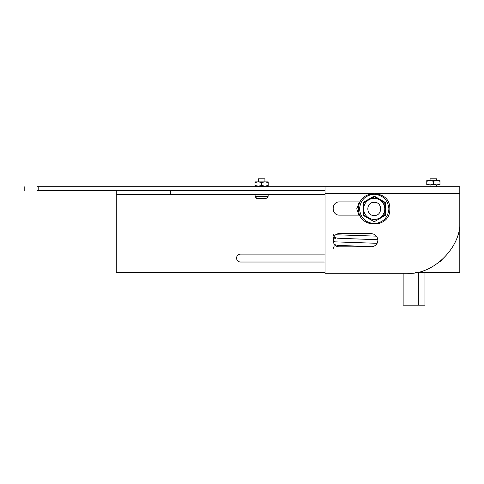 <?xml version="1.0" encoding="UTF-8"?>
<svg xmlns="http://www.w3.org/2000/svg" width="484" height="484" viewBox="0 0 484 484"><rect width="100%" height="100%" fill="white"/><g stroke="black" fill="none" stroke-linecap="round" stroke-linejoin="round"><path stroke-width="0.73" d="M377.883 240.233C377.466 244.22 375.263 246.423 371.276 246.84L339.568 246.84C331.05 247.203 331.05 233.264 339.568 233.627L371.276 233.627C375.263 234.05 377.466 236.252 377.883 240.233M360.907 215.132L339.568 215.132C331.05 215.495 331.05 201.556 339.568 201.919L361.294 201.919M325.036 186.721L459.8 186.721L459.8 220.414C462.166 246.562 433.095 275.626 406.953 273.266L325.036 273.266L325.036 186.721L37.032 186.721M459.8 220.414C462.166 246.562 433.095 275.626 406.953 273.266M339.568 246.84C331.05 247.203 331.05 233.264 339.568 233.627M339.568 215.132C331.05 215.495 331.05 201.556 339.568 201.919M325.036 190.684L37.032 190.684M79.594 190.726L116.281 190.726M424.946 272.601L424.946 305.204L403.142 305.204L403.142 273.266M325.036 254.106L240.475 254.106C238.086 254.354 236.761 255.679 236.513 258.069C236.761 260.459 238.086 261.777 240.475 262.032L325.036 262.032M170.447 190.684L170.447 194.647L325.036 194.647M325.036 272.601L116.281 272.601L116.281 194.647L170.447 194.647M439.702 261.892L442.249 259.745L439.702 261.892M459.8 194.647L459.8 272.601L415.296 272.601M116.281 190.684L116.281 194.647M358.886 215.132L356.744 208.816L359.358 201.919M377.127 243.307L335.303 241.861L333.186 241.504L334.141 239.06L336.053 237.94M376.473 236.156L335.854 234.77M385.349 202.481L385.349 215.332L374.223 221.757L363.091 215.332L363.091 202.481L374.223 196.056L385.349 202.481L384.792 202.802L379.504 199.753L384.792 202.802L384.792 208.906C384.647 204.92 382.886 201.87 379.504 199.753L374.223 196.704L368.935 199.753L374.447 196.831M363.877 202.675L368.935 199.753C372.456 197.883 375.983 197.883 379.504 199.753M385.349 215.332L384.792 215.011L384.792 208.906C384.647 212.893 382.886 215.943 379.504 218.06L384.792 215.011L379.504 218.06C375.983 219.93 372.456 219.93 368.935 218.06L363.877 215.138M363.091 215.332L363.647 215.011L363.647 202.802L363.091 202.481M368.935 218.06C365.553 215.943 363.793 212.893 363.647 208.906C363.793 204.92 365.553 201.87 368.935 199.753M374.223 221.109L374.223 221.757M374.223 196.056L374.223 196.704M374.223 215.513C365.704 215.876 365.704 201.937 374.223 202.3C382.741 201.937 382.741 215.876 374.223 215.513M255.007 194.647L255.243 197.024M267.936 197.024L265.861 198.609L257.367 198.609L255.292 197.024M255.183 196.679L268.045 196.679L267.985 197.024M268.045 196.679L268.221 194.647M261.614 182.474L264.917 181.881L264.917 178.796L258.311 178.796L258.311 181.881L261.614 182.474L261.614 185.523L264.917 186.11L264.917 186.721M255.007 182.474L258.311 181.881L255.007 181.881L255.007 185.523L258.311 186.11L258.311 186.721M256.066 198.18L257.367 198.609L265.861 198.609M433.374 181.252L436.677 180.659L436.677 178.796L430.07 178.796L430.07 180.659L433.374 181.252L433.374 184.295L436.677 184.888L436.677 186.721M426.767 181.252L430.07 180.659L426.767 180.659L426.767 184.295L430.07 184.888L430.07 186.721M430.216 184.888L433.374 184.295M426.767 184.295L426.767 184.888L436.677 184.888L439.98 184.295L439.98 181.252L436.532 180.659M436.532 184.888L439.98 184.888L439.98 184.295M430.216 180.659L439.98 180.659L439.98 181.252M258.456 186.11L261.614 185.523M255.007 185.523L255.007 186.11L264.917 186.11L268.221 185.523L268.221 182.474L264.772 181.881M264.772 186.11L268.221 186.11L268.221 185.523M258.456 181.881L268.221 181.881L268.221 182.474M459.8 193.328L374.804 193.328M373.636 193.328L325.036 193.328M38.218 186.721L38.218 190.726M418.339 272.601L418.339 305.204M388.912 208.906C387.98 200.043 383.08 195.149 374.223 194.211C365.359 195.149 360.459 200.043 359.527 208.906C360.459 217.77 365.359 222.664 374.223 223.602C383.08 222.664 387.98 217.77 388.912 208.906M24.2 186.721L24.2 190.684M333.186 248.643L334.141 246.193L336.053 245.073M377.865 239.762L337.632 238.207L335.424 237.723C334.559 237.832 333.809 236.712 333.186 234.371M333.186 241.504L333.246 242.145M333.99 243.773L335.424 244.856L337.632 245.34L372.396 246.743M358.632 208.906C357.67 188.796 390.769 188.796 389.814 208.906C390.769 229.017 357.67 229.017 358.632 208.906"/></g></svg>
